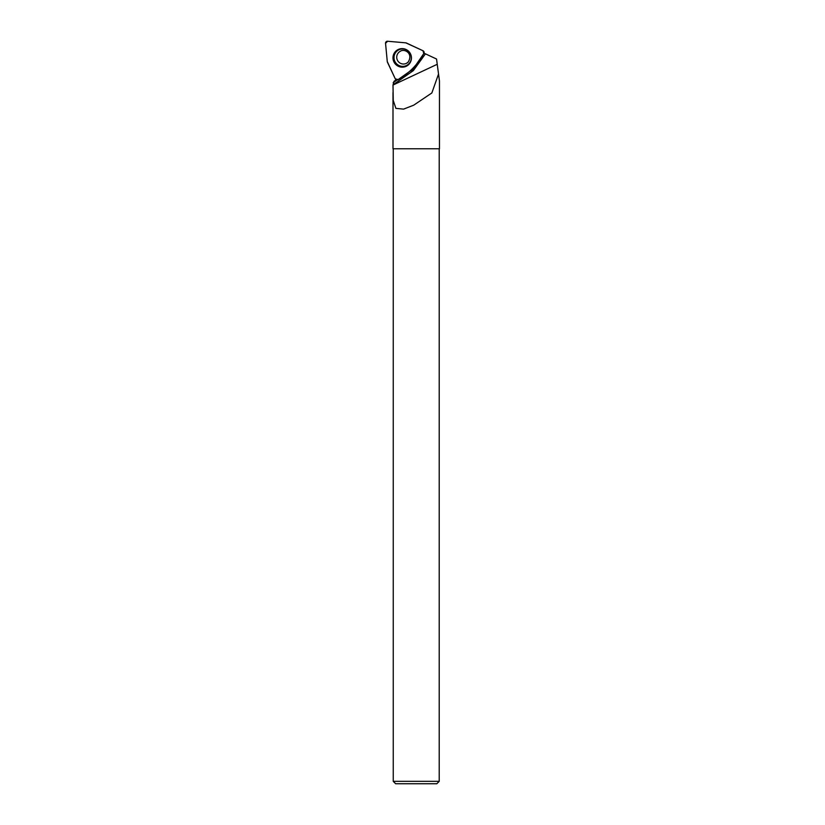 <?xml version="1.0" encoding="UTF-8"?>
<svg xmlns="http://www.w3.org/2000/svg" width="825" height="825" viewBox="0 0 825 825"><rect width="100%" height="100%" fill="white"/><g stroke="black" fill="none" stroke-linecap="round" stroke-linejoin="round"><path stroke-width="1.24" d="M387.451 62.236L395.278 78.849A1.918 1.898 -116.8 0 0 398.104 79.602L412.964 69.083A1.918 1.898 -116.8 0 0 413.428 68.609L423.782 53.584A1.918 1.898 -116.8 0 0 423.008 50.758L406.416 43.013A1.918 1.898 -116.8 0 0 405.776 42.838L387.595 41.25A1.918 1.898 -116.8 0 0 385.543 43.323L387.276 61.586A1.918 1.898 -116.8 0 0 387.451 62.236M395.649 51.336A9.292 9.209 -116.8 0 0 395.742 64.453A9.292 9.209 -116.8 0 0 410.108 62.762A9.292 9.209 -116.8 0 0 395.649 51.336M392.999 92.575L392.999 148.768L439.457 148.768L439.457 80.963L436.538 59.018L423.998 53.171M425.442 53.842L413.346 70.62L392.999 84.862L393.247 100.454L395.897 108.374L403.569 109.127L413.717 105.177L431.846 92.967L438.529 74.044M393.174 84.748L393.979 81.355L396.227 79.778M436.796 783.75L395.66 783.75L393.247 781.337L439.209 781.337L436.796 783.75M439.209 148.768L439.209 781.337M397.155 79.942L393.154 82.747M411.108 70.393A6.043 5.992 -116.8 0 0 412.84 70.043M410.293 70.971A6.043 5.992 -116.8 0 0 415.501 65.608M423.772 53.594L422.998 50.748L405.776 42.838L387.606 41.25L385.553 43.333L387.276 61.586L395.278 78.839L398.114 79.592C409.056 73.312 417.605 64.649 423.772 53.594M410.18 62.628A9.106 9.023 63.2 0 1 394.072 60.906A9.106 9.023 63.2 0 1 403.136 48.675M408.829 63.824A8.724 8.642 -116.8 0 0 404.838 49.263A8.724 8.642 -116.8 0 0 394.319 59.926A8.724 8.642 -116.8 0 0 408.829 63.824M408.22 62.05A6.765 6.703 63.2 0 1 398.021 61.225A6.765 6.703 63.2 0 1 400.393 51.243C404.075 48.386 413.686 53.078 408.169 62.092L406.488 63.319M392.999 85.047L437.24 64.288M393.247 148.768L393.247 781.337"/></g></svg>
